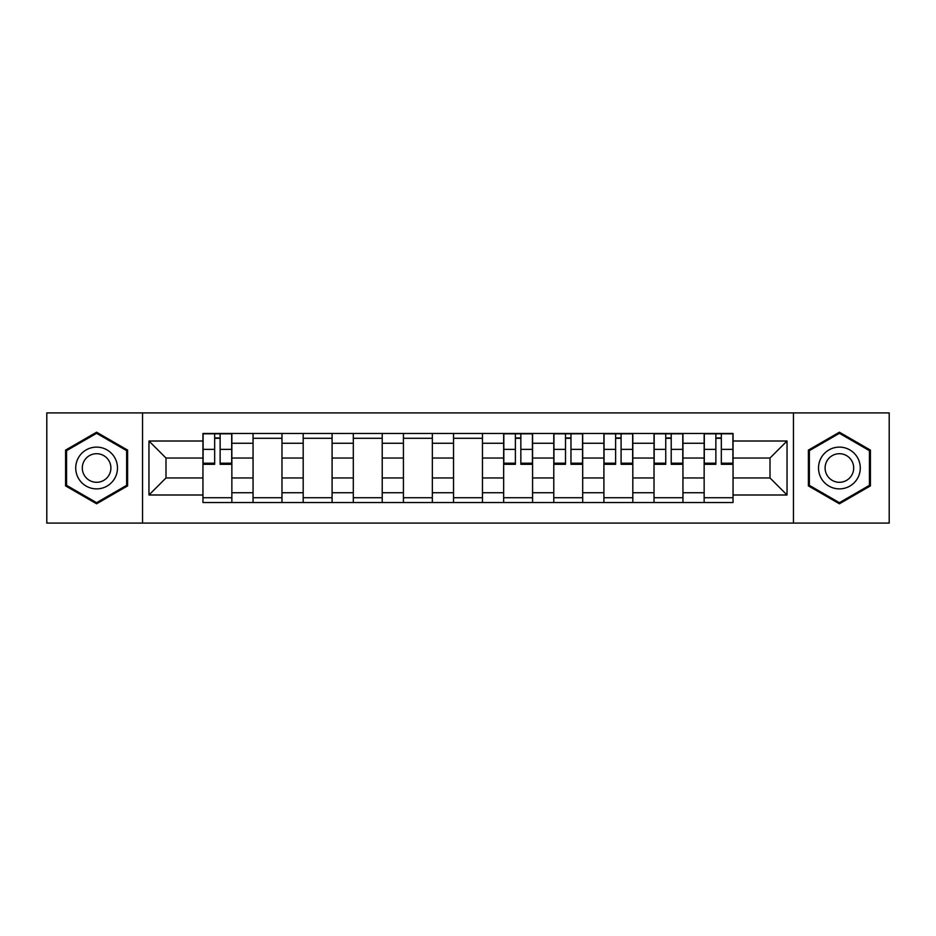 <?xml version="1.0" encoding="UTF-8"?>
<svg xmlns="http://www.w3.org/2000/svg" width="936" height="936" viewBox="0 0 936 936"><rect width="100%" height="100%" fill="white"/><g stroke="black" fill="none" stroke-linecap="round" stroke-linejoin="round"><path stroke-width="1.4" d="M793.459 523.095L889.2 523.095L889.2 412.905L46.8 412.905L46.8 523.095L793.459 523.095L793.459 412.905M253.059 502.538L253.059 443.266L231.859 443.266L231.859 502.538M231.859 443.266L231.859 433.462M253.059 443.266L253.059 433.462M281.982 433.462L281.982 502.538M303.182 502.538L303.182 433.462M332.093 433.462L332.093 502.538M353.305 502.538L353.305 433.462M382.216 433.462L382.216 502.538M403.428 502.538L403.428 433.462M432.338 433.462L432.338 502.538M453.539 502.538L453.539 433.462M482.461 433.462L482.461 502.538M503.662 502.538L503.662 433.462M532.572 433.462L532.572 502.538M553.784 502.538L553.784 433.462M582.695 433.462L582.695 502.538M603.907 502.538L603.907 433.462M632.818 433.462L632.818 502.538M654.018 502.538L654.018 433.462M682.941 433.462L682.941 502.538M704.141 502.538L704.141 433.462M704.141 477.957L682.941 477.957M654.018 477.957L632.818 477.957M603.907 477.957L582.695 477.957M553.784 477.957L532.572 477.957M503.662 477.957L482.461 477.957M453.539 477.957L432.338 477.957M403.428 477.957L382.216 477.957M353.305 477.957L332.093 477.957M303.182 477.957L281.982 477.957M253.059 477.957L231.859 477.957M704.141 458.043L682.941 458.043M654.018 458.043L632.818 458.043M603.907 458.043L582.695 458.043M553.784 458.043L532.572 458.043M503.662 458.043L482.461 458.043M453.539 458.043L432.338 458.043M403.428 458.043L382.216 458.043M353.305 458.043L332.093 458.043M303.182 458.043L281.982 458.043M253.059 458.043L231.859 458.043M166 477.957L202.948 477.957L202.948 458.043L166 458.043L166 477.957L148.964 494.992L148.964 441.008L202.948 441.008L202.948 458.043M733.052 458.043L733.052 477.957L770 477.957L770 458.043L733.052 458.043L733.052 433.462L202.948 433.462L202.948 441.008M733.052 441.008L787.036 441.008L787.036 494.992L733.052 494.992L733.052 477.957M202.948 477.957L202.948 502.538L733.052 502.538L733.052 494.992M202.948 494.992L148.964 494.992M142.541 523.095L142.541 412.905M127.6 450.099L96.595 432.198L65.59 450.099L65.59 485.901L96.595 503.802L127.6 485.901L127.6 450.099M870.41 450.099L839.405 432.198L808.4 450.099L808.4 485.901L839.405 503.802L870.41 485.901L870.41 450.099M231.859 497.718L202.948 497.718M214.672 438.282L220.135 438.282M281.982 497.718L253.059 497.718M253.059 438.282L281.982 438.282M332.093 497.718L303.182 497.718M303.182 438.282L332.093 438.282M382.216 497.718L353.305 497.718M353.305 438.282L382.216 438.282M432.338 497.718L403.428 497.718M403.428 438.282L432.338 438.282M482.461 497.718L453.539 497.718M453.539 438.282L482.461 438.282M532.572 497.718L503.662 497.718M515.385 438.282L520.849 438.282M582.695 497.718L553.784 497.718M565.508 438.282L570.972 438.282M632.818 497.718L603.907 497.718M615.631 438.282L621.095 438.282M682.941 497.718L654.018 497.718M665.753 438.282L671.206 438.282M733.052 497.718L704.141 497.718M715.865 438.282L721.328 438.282M148.964 441.008L166 458.043M770 477.957L787.036 494.992M770 458.043L787.036 441.008M220.135 464.303L220.135 433.789L231.695 433.789L231.695 464.303L220.135 464.303M214.672 437.954L220.135 437.954M214.672 433.789L203.1 433.789L203.1 464.303L214.672 464.303L214.672 433.789L220.135 433.789M78.519 478.436A20.884 20.884 0 0 0 107.043 486.088A20.884 20.884 0 0 0 114.683 457.564A20.884 20.884 0 0 0 86.159 449.912A20.884 20.884 0 0 0 78.519 478.436M84.217 475.149A14.297 14.297 0 0 0 103.744 480.379A14.297 14.297 0 0 0 108.986 460.851A14.297 14.297 0 0 0 89.447 455.621A14.297 14.297 0 0 0 84.217 475.149M96.595 433.31L126.641 450.661L126.641 485.339L96.595 502.69L66.561 485.339L66.561 450.661L96.595 433.31M821.317 478.436A20.884 20.884 0 0 0 849.841 486.088A20.884 20.884 0 0 0 857.481 457.564A20.884 20.884 0 0 0 828.957 449.912A20.884 20.884 0 0 0 821.317 478.436M827.014 475.149A14.297 14.297 0 0 0 846.553 480.379A14.297 14.297 0 0 0 851.783 460.851A14.297 14.297 0 0 0 832.256 455.621A14.297 14.297 0 0 0 827.014 475.149M839.405 433.31L869.439 450.661L869.439 485.339L839.405 502.69L809.359 485.339L809.359 450.661L839.405 433.31M520.849 464.303L520.849 433.789L532.42 433.789L532.42 464.303L520.849 464.303M515.385 437.954L520.849 437.954M515.385 433.789L503.825 433.789L503.825 464.303L515.385 464.303L515.385 433.789L520.849 433.789M570.972 464.303L570.972 433.789L582.531 433.789L582.531 464.303L570.972 464.303M565.508 437.954L570.972 437.954M565.508 433.789L553.948 433.789L553.948 464.303L565.508 464.303L565.508 433.789L570.972 433.789M621.095 464.303L621.095 433.789L632.654 433.789L632.654 464.303L621.095 464.303M615.631 437.954L621.095 437.954M615.631 433.789L604.059 433.789L604.059 464.303L615.631 464.303L615.631 433.789L621.095 433.789M671.206 464.303L671.206 433.789L682.777 433.789L682.777 464.303L671.206 464.303M665.753 437.954L671.206 437.954M665.753 433.789L654.182 433.789L654.182 464.303L665.753 464.303L665.753 433.789L671.206 433.789M721.328 464.303L721.328 433.789L732.9 433.789L732.9 464.303L721.328 464.303M715.865 437.954L721.328 437.954M715.865 433.789L704.305 433.789L704.305 464.303L715.865 464.303L715.865 433.789L721.328 433.789M654.018 443.266L632.818 443.266M603.907 443.266L582.695 443.266M553.784 443.266L532.572 443.266M503.662 443.266L482.461 443.266M453.539 443.266L432.338 443.266M403.428 443.266L382.216 443.266M353.305 443.266L332.093 443.266M303.182 443.266L281.982 443.266M704.141 443.266L682.941 443.266M654.018 492.734L632.818 492.734M603.907 492.734L582.695 492.734M553.784 492.734L532.572 492.734M503.662 492.734L482.461 492.734M453.539 492.734L432.338 492.734M403.428 492.734L382.216 492.734M353.305 492.734L332.093 492.734M303.182 492.734L281.982 492.734M253.059 492.734L231.859 492.734M704.141 492.734L682.941 492.734M220.135 463.203L231.695 463.203M220.135 449.385L231.695 449.385M203.1 463.203L214.672 463.203M203.1 449.385L214.672 449.385M520.849 463.203L532.42 463.203M520.849 449.385L532.42 449.385M503.825 463.203L515.385 463.203M503.825 449.385L515.385 449.385M570.972 463.203L582.531 463.203M570.972 449.385L582.531 449.385M553.948 463.203L565.508 463.203M553.948 449.385L565.508 449.385M621.095 463.203L632.654 463.203M621.095 449.385L632.654 449.385M604.059 463.203L615.631 463.203M604.059 449.385L615.631 449.385M671.206 463.203L682.777 463.203M671.206 449.385L682.777 449.385M654.182 463.203L665.753 463.203M654.182 449.385L665.753 449.385M721.328 463.203L732.9 463.203M721.328 449.385L732.9 449.385M704.305 463.203L715.865 463.203M704.305 449.385L715.865 449.385"/></g></svg>
